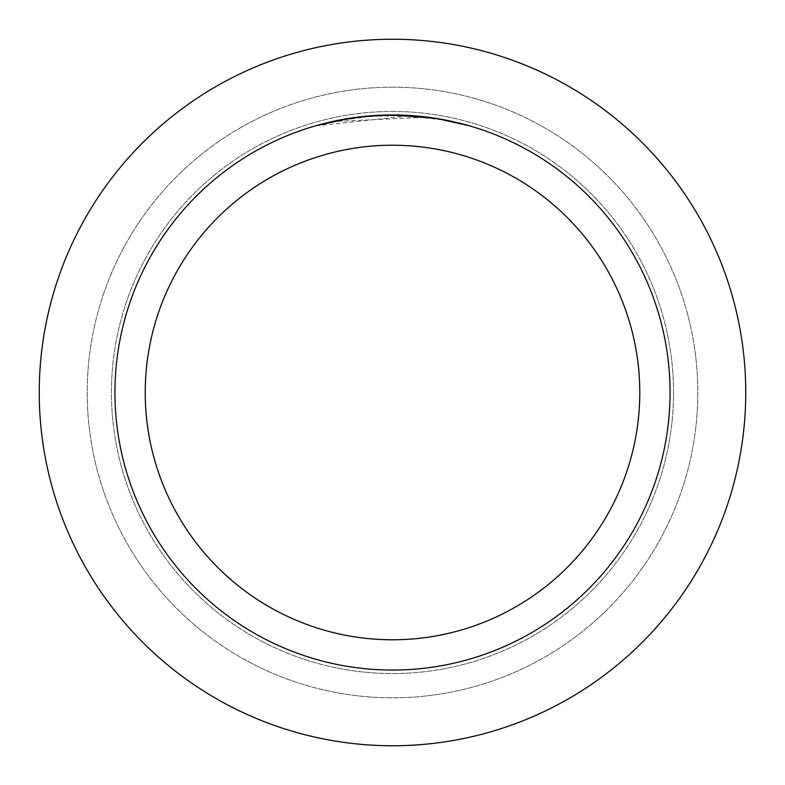 <?xml version="1.0" encoding="UTF-8"?>
<svg xmlns="http://www.w3.org/2000/svg" width="785" height="785" viewBox="0 0 785 785"><rect width="100%" height="100%" fill="white"/><g stroke="black" fill="none" stroke-linecap="round" stroke-linejoin="round"><path stroke-width="0.59" stroke-dasharray="3.92 2.94" d="M392.5 111.45A281.05 281.05 0 0 1 673.55 392.5A281.05 281.05 0 0 1 392.5 673.55A281.05 281.05 0 0 1 111.45 392.5A281.05 281.05 0 0 1 392.5 111.45A281.05 281.05 0 0 1 673.55 392.5A281.05 281.05 0 0 1 392.5 673.55A281.05 281.05 0 0 1 111.45 392.5A281.05 281.05 0 0 1 392.5 111.45A281.05 281.05 0 0 1 673.55 392.5A281.05 281.05 0 0 1 392.5 673.55A281.05 281.05 0 0 1 111.45 392.5A281.05 281.05 0 0 1 392.5 111.45A281.05 281.05 0 0 1 673.55 392.5A281.05 281.05 0 0 1 392.5 673.55A281.05 281.05 0 0 1 111.45 392.5A281.05 281.05 0 0 1 392.5 111.45M392.5 87.194A305.306 305.306 0 0 1 697.806 392.5A305.306 305.306 0 0 1 392.5 697.806A305.306 305.306 0 0 1 87.194 392.5A305.306 305.306 0 0 1 392.5 87.194A305.306 305.306 0 0 1 697.806 392.5A305.306 305.306 0 0 1 392.5 697.806A305.306 305.306 0 0 1 87.194 392.5A305.306 305.306 0 0 1 392.5 87.194M424.312 117.289L335.038 121.479A277.046 277.046 0 0 1 361.286 117.22L385.926 115.532L416.482 116.494L441.091 119.742L466.732 125.58L440.993 119.732L408.602 115.915L318.278 125.58L340.602 120.35L370.893 116.298L401.449 115.591L424.312 117.279L424.312 116.779L392.5 114.944A277.556 277.556 0 0 1 670.056 392.5A277.556 277.556 0 0 1 392.5 670.056A277.556 277.556 0 0 1 114.944 392.5A277.556 277.556 0 0 1 392.5 114.944L397.504 114.993M400.949 115.071L423.252 116.661M378.154 115.316L408.602 115.415L438.05 118.712M466.732 125.06L466.732 125.58L466.732 125.06L436.872 118.515L436.872 119.026M374.19 115.552L361.286 116.71L361.286 117.22L361.286 116.71A277.556 277.556 0 0 0 335.038 120.959L335.038 121.479L335.038 120.959M365.506 116.258L364.328 116.376M440.993 119.732L440.993 119.212L440.993 119.732M408.602 115.915L408.602 115.415M318.278 125.58L318.278 125.05L333.91 121.204L355.046 117.485L371.05 115.778L392.5 114.944M352.573 117.838L354.899 117.505M361.286 116.71L368.145 116.013M372.129 115.699L373.14 115.621M374.7 115.523L377.065 115.375M381.245 115.179L387.447 114.993M392.5 39.25A353.25 353.25 0 0 1 745.75 392.5A353.25 353.25 0 0 1 392.5 745.75A353.25 353.25 0 0 1 39.25 392.5A353.25 353.25 0 0 1 392.5 39.25M441.091 119.232L441.091 119.742"/><path stroke-width="1.18" d="M392.5 39.25A353.25 353.25 0 0 1 745.75 392.5A353.25 353.25 0 0 1 392.5 745.75A353.25 353.25 0 0 1 39.25 392.5A353.25 353.25 0 0 1 392.5 39.25A353.25 353.25 0 0 1 745.75 392.5A353.25 353.25 0 0 1 392.5 745.75A353.25 353.25 0 0 1 39.25 392.5A353.25 353.25 0 0 1 392.5 39.25M397.504 114.993L400.949 115.071M423.252 116.661L424.312 116.779M436.872 118.515L392.5 114.953A277.556 277.556 0 0 1 670.056 392.5A277.556 277.556 0 0 1 392.5 670.056A277.556 277.556 0 0 1 114.944 392.5A277.556 277.556 0 0 1 392.5 114.944L365.506 116.258M438.05 118.712L466.732 125.06M392.5 145.225A247.275 247.275 0 0 1 639.775 392.5A247.275 247.275 0 0 1 392.5 639.775A247.275 247.275 0 0 1 145.225 392.5A247.275 247.275 0 0 1 392.5 145.225M364.328 116.376L335.038 120.959M374.19 115.552L378.154 115.316M318.278 125.05L352.573 117.838M354.899 117.505L361.286 116.71M368.145 116.013L372.129 115.699M373.14 115.621L374.7 115.523M377.065 115.375L381.245 115.179M387.447 114.993L392.5 114.944"/></g></svg>
